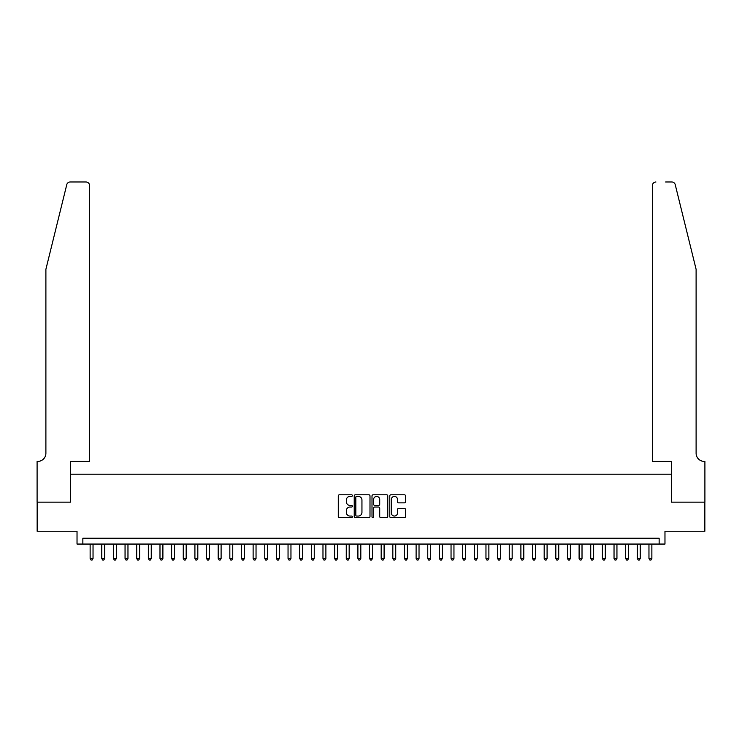 <?xml version="1.0" encoding="UTF-8"?>
<svg xmlns="http://www.w3.org/2000/svg" width="742" height="742" viewBox="0 0 742 742"><rect width="100%" height="100%" fill="white"/><g stroke="black" fill="none" stroke-linecap="round" stroke-linejoin="round"><path stroke-width="1.11" d="M352.376 495.6A0.798 0.798 0 0 0 351.569 494.793L339.428 494.793A1.141 1.141 0 0 0 338.287 495.944L338.287 516.506A1.141 1.141 0 0 0 339.428 517.656L351.569 517.656A0.798 0.798 0 0 0 352.376 516.849A0.798 0.798 0 0 0 351.569 516.052L350.001 516.052A3.654 3.654 0 0 1 346.347 512.397L346.347 510.682A3.654 3.654 0 0 1 350.001 507.027L351.569 507.027A0.798 0.798 0 0 0 352.376 506.22A0.798 0.798 0 0 0 351.569 505.423L350.001 505.423A3.654 3.654 0 0 1 346.347 501.768L346.347 500.052A3.654 3.654 0 0 1 350.001 496.398L351.569 496.398A0.798 0.798 0 0 0 352.376 495.6M404.399 502.853A1.141 1.141 0 0 0 405.54 501.713L405.54 495.944A1.141 1.141 0 0 0 404.399 494.793L390.913 494.793A1.141 1.141 0 0 0 389.773 495.944L389.773 516.506A1.141 1.141 0 0 0 390.913 517.656L404.399 517.656A1.141 1.141 0 0 0 405.54 516.506L405.54 509.541A1.141 1.141 0 0 0 404.399 508.4L398.63 508.4A1.141 1.141 0 0 0 397.48 509.541L397.48 513A3.061 3.061 0 0 1 394.429 516.052A3.061 3.061 0 0 1 391.368 513L391.368 499.449A3.061 3.061 0 0 1 394.429 496.398A3.061 3.061 0 0 1 397.48 499.449L397.48 501.713A1.141 1.141 0 0 0 398.63 502.853L404.399 502.853M659.146 544.062L664.971 544.062L664.971 531.253L704.844 531.253L704.844 502.148L671.371 502.148L671.371 474.212L70.629 474.212L70.629 502.148L37.156 502.148L37.156 531.253L77.029 531.253L77.029 544.062L659.146 544.062L659.146 538.238L82.854 538.238L82.854 544.062M369.998 495.944A1.141 1.141 0 0 0 368.857 494.793L355.372 494.793A1.141 1.141 0 0 0 354.231 495.944L354.231 516.506A1.141 1.141 0 0 0 355.372 517.656L368.857 517.656A1.141 1.141 0 0 0 369.998 516.506L369.998 495.944M373.143 494.793L386.628 494.793A1.141 1.141 0 0 1 387.769 495.944L387.769 516.506A1.141 1.141 0 0 1 386.628 517.656L380.859 517.656A1.141 1.141 0 0 1 379.709 516.506L379.709 508.168A1.141 1.141 0 0 0 378.568 507.027L374.747 507.027A1.141 1.141 0 0 0 373.597 508.168L373.597 516.849A0.798 0.798 0 0 1 372.799 517.656A0.798 0.798 0 0 1 372.002 516.849L372.002 495.944A1.141 1.141 0 0 1 373.143 494.793M356.633 496.398A0.798 0.798 0 0 0 355.826 497.196L355.826 515.254A0.798 0.798 0 0 0 356.633 516.052L358.284 516.052A3.654 3.654 0 0 0 361.948 512.397L361.948 500.052A3.654 3.654 0 0 0 358.284 496.398L356.633 496.398M379.709 499.514A3.061 3.061 0 0 0 376.658 496.454A3.061 3.061 0 0 0 373.597 499.514L373.597 504.282A1.141 1.141 0 0 0 374.747 505.423L378.568 505.423A1.141 1.141 0 0 0 379.709 504.282L379.709 499.514M90.134 544.062L90.134 558.494L93.038 558.494L93.038 544.062M93.038 558.494L92.166 560.015L91.006 560.015L90.134 558.494M66.771 184.647C67.661 182.727 67.661 182.727 66.771 184.647L45.893 269.309L45.893 453.251A8.153 8.153 0 0 1 37.74 461.403L37.1 461.403L37.1 502.148L70.453 502.148L70.453 461.403L89.55 461.403L89.55 185.481A3.497 3.497 0 0 0 86.053 181.985L70.165 181.985A3.497 3.497 0 0 0 66.771 184.647M76.389 181.985L86.053 181.985C88.159 182.207 89.328 183.376 89.55 185.481L89.55 461.403M45.893 453.251A8.153 8.153 0 0 1 37.74 461.403M689.708 243.348L675.229 184.647C674.339 182.727 674.339 182.727 675.229 184.647L696.107 269.309L696.107 453.251A8.153 8.153 0 0 0 704.26 461.403L704.9 461.403L704.9 502.148L671.547 502.148L671.547 461.403L652.45 461.403L652.45 185.481L652.45 461.403M665.611 181.985L671.835 181.985A3.497 3.497 0 0 1 675.229 184.647M655.947 181.985A3.497 3.497 0 0 0 652.45 185.481C652.672 183.376 653.841 182.207 655.947 181.985M696.107 453.251A8.153 8.153 0 0 0 704.26 461.403M101.775 544.062L101.775 558.494L104.687 558.494L104.687 544.062M104.687 558.494L103.806 560.015L102.646 560.015L101.775 558.494M113.415 544.062L113.415 558.494L116.327 558.494L116.327 544.062M116.327 558.494L115.455 560.015L114.287 560.015L113.415 558.494M125.055 544.062L125.055 558.494L127.967 558.494L127.967 544.062M127.967 558.494L127.095 560.015L125.927 560.015L125.055 558.494M136.695 544.062L136.695 558.494L139.607 558.494L139.607 544.062M139.607 558.494L138.735 560.015L137.576 560.015L136.695 558.494M148.344 544.062L148.344 558.494L151.257 558.494L151.257 544.062M151.257 558.494L150.376 560.015L149.216 560.015L148.344 558.494M159.984 544.062L159.984 558.494L162.897 558.494L162.897 544.062M162.897 558.494L162.025 560.015L160.856 560.015L159.984 558.494M171.625 544.062L171.625 558.494L174.537 558.494L174.537 544.062M174.537 558.494L173.665 560.015L172.496 560.015L171.625 558.494M183.265 544.062L183.265 558.494L186.177 558.494L186.177 544.062M186.177 558.494L185.305 560.015L184.146 560.015L183.265 558.494M194.914 544.062L194.914 558.494L197.817 558.494L197.817 544.062M197.817 558.494L196.945 560.015L195.786 560.015L194.914 558.494M206.554 544.062L206.554 558.494L209.467 558.494L209.467 544.062M209.467 558.494L208.595 560.015L207.426 560.015L206.554 558.494M218.194 544.062L218.194 558.494L221.107 558.494L221.107 544.062M221.107 558.494L220.235 560.015L219.066 560.015L218.194 558.494M229.835 544.062L229.835 558.494L232.747 558.494L232.747 544.062M232.747 558.494L231.875 560.015L230.706 560.015L229.835 558.494M241.484 544.062L241.484 558.494L244.387 558.494L244.387 544.062M244.387 558.494L243.515 560.015L242.356 560.015L241.484 558.494M253.124 544.062L253.124 558.494L256.036 558.494L256.036 544.062M256.036 558.494L255.155 560.015L253.996 560.015L253.124 558.494M264.764 544.062L264.764 558.494L267.677 558.494L267.677 544.062M267.677 558.494L266.805 560.015L265.636 560.015L264.764 558.494M276.404 544.062L276.404 558.494L279.317 558.494L279.317 544.062M279.317 558.494L278.445 560.015L277.276 560.015L276.404 558.494M288.044 544.062L288.044 558.494L290.957 558.494L290.957 544.062M290.957 558.494L290.085 560.015L288.926 560.015L288.044 558.494M299.694 544.062L299.694 558.494L302.606 558.494L302.606 544.062M302.606 558.494L301.725 560.015L300.566 560.015L299.694 558.494M311.334 544.062L311.334 558.494L314.246 558.494L314.246 544.062M314.246 558.494L313.374 560.015L312.206 560.015L311.334 558.494M322.974 544.062L322.974 558.494L325.886 558.494L325.886 544.062M325.886 558.494L325.015 560.015L323.846 560.015L322.974 558.494M334.614 544.062L334.614 558.494L337.527 558.494L337.527 544.062M337.527 558.494L336.655 560.015L335.495 560.015L334.614 558.494M346.264 544.062L346.264 558.494L349.167 558.494L349.167 544.062M349.167 558.494L348.295 560.015L347.135 560.015L346.264 558.494M357.904 544.062L357.904 558.494L360.816 558.494L360.816 544.062M360.816 558.494L359.944 560.015L358.776 560.015L357.904 558.494M369.544 544.062L369.544 558.494L372.456 558.494L372.456 544.062M372.456 558.494L371.584 560.015L370.416 560.015L369.544 558.494M381.184 544.062L381.184 558.494L384.096 558.494L384.096 544.062M384.096 558.494L383.224 560.015L382.056 560.015L381.184 558.494M392.833 544.062L392.833 558.494L395.736 558.494L395.736 544.062M395.736 558.494L394.865 560.015L393.705 560.015L392.833 558.494M404.473 544.062L404.473 558.494L407.386 558.494L407.386 544.062M407.386 558.494L406.505 560.015L405.345 560.015L404.473 558.494M416.114 544.062L416.114 558.494L419.026 558.494L419.026 544.062M419.026 558.494L418.154 560.015L416.985 560.015L416.114 558.494M427.754 544.062L427.754 558.494L430.666 558.494L430.666 544.062M430.666 558.494L429.794 560.015L428.626 560.015L427.754 558.494M439.394 544.062L439.394 558.494L442.306 558.494L442.306 544.062M442.306 558.494L441.434 560.015L440.275 560.015L439.394 558.494M451.043 544.062L451.043 558.494L453.956 558.494L453.956 544.062M453.956 558.494L453.074 560.015L451.915 560.015L451.043 558.494M462.683 544.062L462.683 558.494L465.596 558.494L465.596 544.062M465.596 558.494L464.724 560.015L463.555 560.015L462.683 558.494M474.323 544.062L474.323 558.494L477.236 558.494L477.236 544.062M477.236 558.494L476.364 560.015L475.195 560.015L474.323 558.494M485.964 544.062L485.964 558.494L488.876 558.494L488.876 544.062M488.876 558.494L488.004 560.015L486.845 560.015L485.964 558.494M497.613 544.062L497.613 558.494L500.516 558.494L500.516 544.062M500.516 558.494L499.644 560.015L498.485 560.015L497.613 558.494M509.253 544.062L509.253 558.494L512.166 558.494L512.166 544.062M512.166 558.494L511.294 560.015L510.125 560.015L509.253 558.494M520.893 544.062L520.893 558.494L523.806 558.494L523.806 544.062M523.806 558.494L522.934 560.015L521.765 560.015L520.893 558.494M532.533 544.062L532.533 558.494L535.446 558.494L535.446 544.062M535.446 558.494L534.574 560.015L533.405 560.015L532.533 558.494M544.183 544.062L544.183 558.494L547.086 558.494L547.086 544.062M547.086 558.494L546.214 560.015L545.055 560.015L544.183 558.494M555.823 544.062L555.823 558.494L558.735 558.494L558.735 544.062M558.735 558.494L557.854 560.015L556.695 560.015L555.823 558.494M567.463 544.062L567.463 558.494L570.375 558.494L570.375 544.062M570.375 558.494L569.504 560.015L568.335 560.015L567.463 558.494M579.103 544.062L579.103 558.494L582.016 558.494L582.016 544.062M582.016 558.494L581.144 560.015L579.975 560.015L579.103 558.494M590.743 544.062L590.743 558.494L593.656 558.494L593.656 544.062M593.656 558.494L592.784 560.015L591.624 560.015L590.743 558.494M602.393 544.062L602.393 558.494L605.305 558.494L605.305 544.062M605.305 558.494L604.424 560.015L603.265 560.015L602.393 558.494M614.033 544.062L614.033 558.494L616.945 558.494L616.945 544.062M616.945 558.494L616.073 560.015L614.905 560.015L614.033 558.494M625.673 544.062L625.673 558.494L628.585 558.494L628.585 544.062M628.585 558.494L627.713 560.015L626.545 560.015L625.673 558.494M637.313 544.062L637.313 558.494L640.225 558.494L640.225 544.062M640.225 558.494L639.354 560.015L638.194 560.015L637.313 558.494M648.962 544.062L648.962 558.494L651.866 558.494L651.866 544.062M651.866 558.494L650.994 560.015L649.834 560.015L648.962 558.494"/></g></svg>
